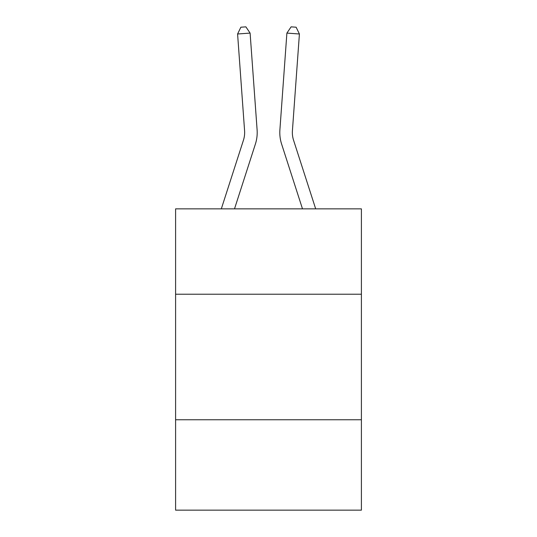 <?xml version="1.0" encoding="UTF-8"?>
<svg xmlns="http://www.w3.org/2000/svg" width="537" height="537" viewBox="0 0 537 537"><rect width="100%" height="100%" fill="white"/><g stroke="black" fill="none" stroke-linecap="round" stroke-linejoin="round"><path stroke-width="0.81" d="M361.401 294.222L361.401 208.859L175.599 208.859L175.599 294.222L361.401 294.222L361.401 510.15L175.599 510.15L175.599 294.222M361.401 419.759L175.599 419.759M221.318 208.859L243.436 140.238A25.105 25.105 -37.1 0 0 244.583 130.719L237.589 33.992L250.108 33.093L257.102 129.813A37.664 37.664 158.4 0 1 255.384 144.091L234.508 208.859M315.682 208.859L293.564 140.238A25.105 25.105 37.1 0 1 292.417 130.719L299.411 33.992L286.892 33.093L279.898 129.813A37.664 37.664 -158.4 0 0 281.616 144.091L302.492 208.859M243.436 140.238A25.105 25.105 -21.6 0 0 244.583 130.719A25.105 25.105 -21.6 0 1 243.436 140.238A25.105 25.105 -21.6 0 0 244.583 130.719A25.105 25.105 -21.6 0 1 243.436 140.238A25.105 25.105 -21.6 0 0 244.583 130.719A25.105 25.105 -21.6 0 1 243.436 140.238A25.105 25.105 -21.6 0 0 244.583 130.719A25.105 25.105 -21.6 0 1 243.436 140.238A25.105 25.105 -21.6 0 0 244.583 130.719A25.105 25.105 -21.6 0 1 243.436 140.238A25.105 25.105 -21.6 0 0 244.583 130.719A25.105 25.105 -21.6 0 1 243.436 140.238A25.105 25.105 -21.6 0 0 244.583 130.719A25.105 25.105 -21.6 0 1 243.436 140.238A25.105 25.105 -21.6 0 0 244.583 130.719A25.105 25.105 -21.6 0 1 243.436 140.238A25.105 25.105 -21.6 0 0 244.583 130.719A25.105 25.105 -21.6 0 1 243.436 140.238A25.105 25.105 -21.6 0 0 244.583 130.719A25.105 25.105 -21.6 0 1 243.436 140.238A25.105 25.105 -21.6 0 0 244.583 130.719A25.105 25.105 -21.6 0 1 243.436 140.238A25.105 25.105 -21.6 0 0 244.583 130.719A25.105 25.105 -21.6 0 1 243.436 140.238A25.105 25.105 -21.6 0 0 244.583 130.719A25.105 25.105 -21.6 0 1 243.436 140.238A25.105 25.105 -21.6 0 0 244.583 130.719A25.105 25.105 -21.6 0 1 243.436 140.238A25.105 25.105 -21.6 0 0 244.583 130.719A25.105 25.105 -21.6 0 1 243.436 140.238A25.105 25.105 -21.6 0 0 244.583 130.719A25.105 25.105 -21.6 0 1 243.436 140.238A25.105 25.105 -21.6 0 0 244.583 130.719A25.105 25.105 -21.6 0 1 243.436 140.238A25.105 25.105 -21.6 0 0 244.583 130.719A25.105 25.105 -21.6 0 1 243.436 140.238A25.105 25.105 -21.6 0 0 244.583 130.719A25.105 25.105 -21.6 0 1 243.436 140.238A25.105 25.105 -21.6 0 0 244.583 130.719A25.105 25.105 -21.6 0 1 243.436 140.238A25.105 25.105 -21.6 0 0 244.583 130.719A25.105 25.105 -21.6 0 1 243.436 140.238A25.105 25.105 -21.6 0 0 244.583 130.719A25.105 25.105 -21.6 0 1 243.436 140.238A25.105 25.105 -21.6 0 0 244.583 130.719A25.105 25.105 -21.6 0 1 243.436 140.238A25.105 25.105 -21.6 0 0 244.583 130.719A25.105 25.105 -21.6 0 1 243.436 140.238A25.105 25.105 -21.6 0 0 244.583 130.719A25.105 25.105 -21.6 0 1 243.436 140.238M293.564 140.238A25.105 25.105 21.6 0 1 292.417 130.719A25.105 25.105 21.6 0 0 293.564 140.238A25.105 25.105 21.6 0 1 292.417 130.719A25.105 25.105 21.6 0 0 293.564 140.238A25.105 25.105 21.6 0 1 292.417 130.719A25.105 25.105 21.6 0 0 293.564 140.238A25.105 25.105 21.6 0 1 292.417 130.719A25.105 25.105 21.6 0 0 293.564 140.238A25.105 25.105 21.6 0 1 292.417 130.719A25.105 25.105 21.6 0 0 293.564 140.238A25.105 25.105 21.6 0 1 292.417 130.719A25.105 25.105 21.6 0 0 293.564 140.238A25.105 25.105 21.6 0 1 292.417 130.719A25.105 25.105 21.6 0 0 293.564 140.238A25.105 25.105 21.6 0 1 292.417 130.719A25.105 25.105 21.6 0 0 293.564 140.238A25.105 25.105 21.6 0 1 292.417 130.719A25.105 25.105 21.6 0 0 293.564 140.238A25.105 25.105 21.6 0 1 292.417 130.719A25.105 25.105 21.6 0 0 293.564 140.238A25.105 25.105 21.6 0 1 292.417 130.719A25.105 25.105 21.6 0 0 293.564 140.238A25.105 25.105 21.6 0 1 292.417 130.719A25.105 25.105 21.6 0 0 293.564 140.238A25.105 25.105 21.6 0 1 292.417 130.719A25.105 25.105 21.6 0 0 293.564 140.238A25.105 25.105 21.6 0 1 292.417 130.719A25.105 25.105 21.6 0 0 293.564 140.238A25.105 25.105 21.6 0 1 292.417 130.719A25.105 25.105 21.6 0 0 293.564 140.238A25.105 25.105 21.6 0 1 292.417 130.719A25.105 25.105 21.6 0 0 293.564 140.238A25.105 25.105 21.6 0 1 292.417 130.719A25.105 25.105 21.6 0 0 293.564 140.238A25.105 25.105 21.6 0 1 292.417 130.719A25.105 25.105 21.6 0 0 293.564 140.238A25.105 25.105 21.6 0 1 292.417 130.719A25.105 25.105 21.6 0 0 293.564 140.238A25.105 25.105 21.6 0 1 292.417 130.719A25.105 25.105 21.6 0 0 293.564 140.238A25.105 25.105 21.6 0 1 292.417 130.719A25.105 25.105 21.6 0 0 293.564 140.238A25.105 25.105 21.6 0 1 292.417 130.719A25.105 25.105 21.6 0 0 293.564 140.238A25.105 25.105 21.6 0 1 292.417 130.719A25.105 25.105 21.6 0 0 293.564 140.238A25.105 25.105 21.6 0 1 292.417 130.719A25.105 25.105 21.6 0 0 293.564 140.238A25.105 25.105 21.6 0 1 292.417 130.719A25.105 25.105 21.6 0 0 293.564 140.238M286.892 33.093L279.898 129.813L286.892 33.093L279.898 129.813L286.892 33.093L279.898 129.813L286.892 33.093L279.898 129.813L286.892 33.093L279.898 129.813L286.892 33.093L279.898 129.813L286.892 33.093L279.898 129.813L286.892 33.093L279.898 129.813L286.892 33.093L279.898 129.813L286.892 33.093L279.898 129.813L286.892 33.093L279.898 129.813L286.892 33.093L279.898 129.813L286.892 33.093L279.898 129.813L286.892 33.093L279.898 129.813L286.892 33.093L279.898 129.813L286.892 33.093L279.898 129.813L286.892 33.093L279.898 129.813L286.892 33.093L279.898 129.813L286.892 33.093L279.898 129.813L286.892 33.093L279.898 129.813L286.892 33.093L279.898 129.813L286.892 33.093L279.898 129.813L286.892 33.093L279.898 129.813L286.892 33.093L279.898 129.813L286.892 33.093L279.898 129.813L286.892 33.093L291.121 26.85L296.129 27.212L299.411 33.992M237.589 33.992L240.871 27.212L245.879 26.85L250.108 33.093"/></g></svg>
